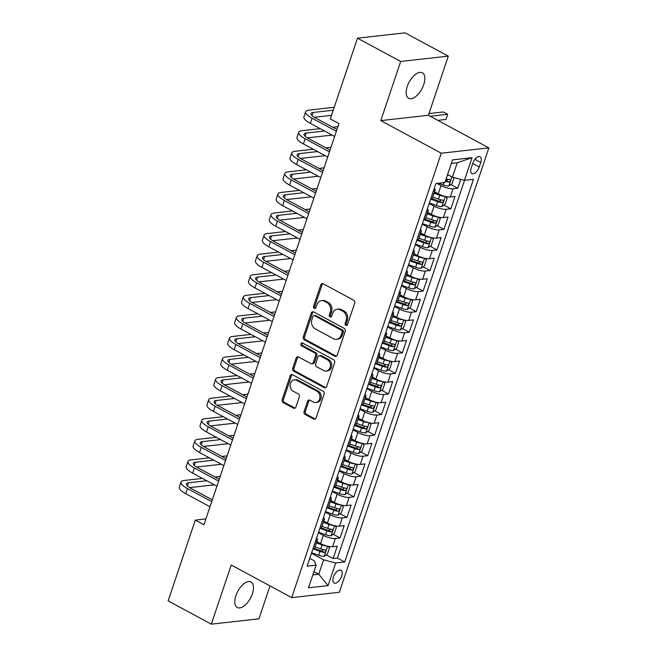 <?xml version="1.0" encoding="UTF-8"?>
<svg xmlns="http://www.w3.org/2000/svg" width="657" height="657" viewBox="0 0 657 657"><rect width="100%" height="100%" fill="white"/><g stroke="black" fill="none" stroke-linecap="round" stroke-linejoin="round"><path stroke-width="0.99" d="M345.82 325.379A1.552 1.273 -96.4 0 0 347.487 324.607L354.706 303.148A2.217 1.823 -96.4 0 0 353.688 300.216L323.154 283.758A2.217 1.823 -96.4 0 0 320.78 284.859L313.561 306.318A1.552 1.273 -96.4 0 0 315.935 307.599L316.871 304.823A7.112 5.831 -96.4 0 1 321.503 300.684A7.112 5.831 -96.4 0 1 324.468 301.284L327.014 302.655A7.112 5.831 -96.4 0 1 330.266 312.042L329.338 314.818A1.552 1.273 -96.4 0 0 331.711 316.099L332.647 313.323A7.112 5.831 -96.4 0 1 337.279 309.184A7.112 5.831 -96.4 0 1 340.244 309.792L342.79 311.163A7.112 5.831 -96.4 0 1 346.042 320.55L345.106 323.326A1.552 1.273 -96.4 0 0 345.82 325.379M252.37 593.821A14.487 7.202 118.3 0 0 251.007 581.995A14.487 7.202 118.3 0 0 235.896 595.661A14.487 7.202 118.3 0 0 237.259 607.487A14.487 7.202 118.3 0 0 252.37 593.821M423.732 84.622A14.487 7.202 118.3 0 0 422.369 72.796A14.487 7.202 118.3 0 0 407.258 86.469A14.487 7.202 118.3 0 0 408.621 98.295A14.487 7.202 118.3 0 0 423.732 84.622M341.64 576.181A7.243 3.605 118.3 0 0 340.958 570.268A7.243 3.605 118.3 0 0 333.411 577.101A7.243 3.605 118.3 0 0 334.093 583.014A7.243 3.605 118.3 0 0 341.64 576.181M304.109 411.504A2.217 1.823 -96.4 0 0 305.127 414.444L313.693 419.059A2.217 1.823 -96.4 0 0 316.066 417.951L324.09 394.126A2.217 1.823 -96.4 0 0 323.072 391.194L292.537 374.736A2.217 1.823 -96.4 0 0 290.164 375.837L282.149 399.67A2.217 1.823 -96.4 0 0 283.159 402.601L293.507 408.178A2.217 1.823 -96.4 0 0 295.88 407.069L299.313 396.877A2.217 1.823 -96.4 0 0 298.303 393.937L293.17 391.178A5.946 4.87 -96.4 0 1 290.139 384.788A5.946 4.87 -96.4 0 1 294.328 379.869A5.946 4.87 -96.4 0 1 296.808 380.37L316.904 391.202A5.946 4.87 -96.4 0 1 319.934 397.592A5.946 4.87 -96.4 0 1 315.746 402.511A5.946 4.87 -96.4 0 1 313.266 402.01L309.915 400.203A2.217 1.823 -96.4 0 0 307.542 401.312L304.109 411.504L305.398 411.364A2.217 1.823 -96.4 0 0 306.417 414.296L314.982 418.911A2.217 1.823 -96.4 0 0 315.245 419.035M231.231 565.004L211.324 624.15L168.126 600.859L195.301 520.114L203.941 524.771L338.955 123.582L330.315 118.925L357.49 38.172L400.688 61.462L380.789 120.609L441.266 153.212L291.708 597.607L231.231 565.004M334.832 356.25A2.217 1.823 -96.4 0 0 337.205 355.15L345.221 331.317A2.217 1.823 -96.4 0 0 344.211 328.385L313.676 311.927A2.217 1.823 -96.4 0 0 311.303 313.036L303.279 336.86A2.217 1.823 -96.4 0 0 304.298 339.792L334.832 356.25L336.113 356.11A2.217 1.823 -96.4 0 0 336.384 356.225M334.659 362.721L326.636 386.554A2.217 1.823 -96.4 0 1 324.262 387.655L293.728 371.197A2.217 1.823 -96.4 0 1 292.71 368.265L296.143 358.065A2.217 1.823 -96.4 0 1 298.524 356.965L310.901 363.633A2.217 1.823 -96.4 0 0 313.282 362.533L315.557 355.766A2.217 1.823 -96.4 0 0 314.539 352.834L301.645 345.886A1.552 1.273 -96.4 0 1 302.598 343.053L333.641 359.79A2.217 1.823 -96.4 0 1 334.659 362.721M326.217 554.828L333.124 558.549L337.271 546.205L332.582 546.731L335.349 538.502A9.05 2.554 -161.4 0 1 323.285 535.348L318.382 532.704M330.414 529.107L328.73 530.478A3.055 0.862 -161.4 0 1 327.375 530.092L321.429 527.941M333.148 534.256L340.047 537.976L344.202 525.633L339.505 526.158L342.272 517.93A9.05 2.554 -161.4 0 1 330.216 514.776L325.305 512.132M337.337 508.534L335.653 509.906A3.055 0.862 -161.4 0 1 334.298 509.52L328.352 507.368M340.071 513.684L346.97 517.404L351.125 505.061L346.428 505.586L349.195 497.357A9.05 2.554 -161.4 0 1 337.14 494.204L332.228 491.559M346.995 493.111L353.893 496.832L358.049 484.488L353.351 485.006L356.119 476.777A9.05 2.554 -161.4 0 1 344.063 473.631L339.152 470.987M351.191 467.39L349.499 468.761A3.055 0.862 -161.4 0 1 348.144 468.375L342.198 466.224M353.918 472.539L360.816 476.251L364.972 463.908L360.274 464.433L363.042 456.204A9.05 2.554 -161.4 0 1 350.986 453.059L346.075 450.415M358.114 446.809L356.423 448.189A3.055 0.862 -161.4 0 1 355.067 447.795L349.122 445.643M360.841 451.959L367.739 455.679L371.895 443.335L367.197 443.861L369.965 435.632A9.05 2.554 -161.4 0 1 357.909 432.487L352.998 429.834M365.037 426.237L363.346 427.617A3.055 0.862 -161.4 0 1 361.999 427.222L356.045 425.071M367.764 431.386L374.662 435.106L378.818 422.763L374.12 423.289L376.888 415.06A9.05 2.554 -161.4 0 1 364.832 411.906L359.921 409.262M371.961 405.665L370.269 407.044A3.055 0.862 -161.4 0 1 368.922 406.65L362.968 404.498M374.687 410.814L381.586 414.534L385.741 402.191L381.044 402.716L383.811 394.487A9.05 2.554 -161.4 0 1 371.755 391.334L366.852 388.689M381.61 390.242L388.509 393.962L392.664 381.618L387.967 382.144L390.734 373.915A9.05 2.554 -161.4 0 1 378.678 370.762L373.776 368.117M388.533 369.669L395.432 373.39L399.587 361.046L394.89 361.572L397.666 353.335A9.05 2.554 -161.4 0 1 385.602 350.189L380.699 347.545M395.457 349.097L402.355 352.817L406.511 340.466L401.813 340.991L404.589 332.762A9.05 2.554 -161.4 0 1 392.525 329.617L387.622 326.972M402.38 328.516L409.278 332.237L413.434 319.893L408.736 320.419L411.512 312.19A9.05 2.554 -161.4 0 1 399.448 309.045L394.545 306.392M409.303 307.944L416.21 311.664L420.357 299.321L415.667 299.847L418.435 291.618A9.05 2.554 -161.4 0 1 406.371 288.464L401.468 285.82M416.226 287.372L423.133 291.092L427.28 278.749L422.591 279.274L425.358 271.045A9.05 2.554 -161.4 0 1 413.294 267.892L408.391 265.247M423.157 266.799L430.056 270.52L434.211 258.176L429.514 258.702L432.281 250.473A9.05 2.554 -161.4 0 1 420.225 247.319L415.314 244.675M430.08 246.227L436.979 249.947L441.134 237.604L436.437 238.13L439.204 229.901A9.05 2.554 -161.4 0 1 427.149 226.747L422.237 224.103M437.004 225.655L443.902 229.375L448.058 217.024L443.36 217.549L446.128 209.32A9.05 2.554 -161.4 0 1 434.072 206.175L429.161 203.53M443.927 205.083L450.825 208.795L454.981 196.451L450.283 196.977A9.05 2.554 -161.4 0 1 438.227 193.831L434.564 191.86M332.582 546.731A9.05 2.554 18.6 0 1 320.517 543.577L316.863 541.606M339.505 526.158A9.05 2.554 18.6 0 1 327.441 523.005L323.786 521.034M346.428 505.586A9.05 2.554 18.6 0 1 334.364 502.433L330.709 500.462M353.351 485.006A9.05 2.554 18.6 0 1 341.287 481.86L337.632 479.889M360.274 464.433A9.05 2.554 18.6 0 1 348.218 461.288L344.555 459.317M367.197 443.861A9.05 2.554 18.6 0 1 355.141 440.716L351.487 438.745M374.12 423.289A9.05 2.554 18.6 0 1 362.064 420.135L358.41 418.164M381.044 402.716A9.05 2.554 18.6 0 1 368.988 399.563L365.333 397.592M387.967 382.144A9.05 2.554 18.6 0 1 375.911 378.99L372.256 377.019M394.89 361.572A9.05 2.554 18.6 0 1 382.834 358.418L379.179 356.447M401.813 340.991A9.05 2.554 18.6 0 1 389.757 337.846L386.102 335.875M408.736 320.419A9.05 2.554 18.6 0 1 396.68 317.274L393.026 315.303M415.667 299.847A9.05 2.554 18.6 0 1 403.603 296.693L399.949 294.73M422.591 279.274A9.05 2.554 18.6 0 1 410.526 276.121L406.872 274.15M429.514 258.702A9.05 2.554 18.6 0 1 417.45 255.548L413.795 253.577M436.437 238.13A9.05 2.554 18.6 0 1 424.373 234.976L420.718 233.005M443.36 217.549A9.05 2.554 18.6 0 1 431.296 214.404L427.641 212.433M472.777 163.355L471.25 167.88A7.013 3.49 118.3 0 0 471.915 173.604A7.013 3.49 118.3 0 0 479.232 166.985L480.752 162.46A7.013 3.49 118.3 0 0 480.095 156.727A7.013 3.49 118.3 0 0 472.777 163.355M441.266 153.212L488.874 147.891L339.324 592.277L291.708 597.607M333.124 558.549L337.427 558.064L344.687 561.981L473.467 179.312L464.466 180.322L452.402 177.168L447.581 174.565M344.687 561.981L335.678 562.983L328.065 585.617L308.511 587.801L316.124 565.176L307.115 566.178L435.895 183.517L444.904 182.506L452.525 159.873L472.079 157.688L464.466 180.322M450.85 184.502L457.748 188.222L453.051 188.748A9.05 2.554 -161.4 0 1 440.995 185.603L436.913 183.402M434.269 188.354A9.05 2.554 -161.4 0 1 435.164 190.095L432.388 198.332A9.05 2.554 -161.4 0 1 430.721 199.17L430.622 199.178M435.164 190.095A9.05 2.554 -161.4 0 1 433.497 190.941L433.398 190.949M312.921 548.932L313.019 548.915A9.05 2.554 18.6 0 0 314.687 548.078L317.454 539.849A9.05 2.554 -161.4 0 1 315.787 540.686L315.688 540.703M319.844 528.351L319.943 528.343A9.05 2.554 18.6 0 0 321.61 527.505L324.377 519.276A9.05 2.554 -161.4 0 1 322.71 520.114L322.612 520.122M326.767 507.779L326.866 507.771A9.05 2.554 18.6 0 0 328.533 506.933L331.3 498.704A9.05 2.554 -161.4 0 1 329.633 499.542L329.543 499.55M333.69 487.207L333.789 487.198A9.05 2.554 18.6 0 0 335.456 486.361L338.224 478.132A9.05 2.554 -161.4 0 1 336.556 478.969L336.466 478.978M340.613 466.634L340.712 466.626A9.05 2.554 18.6 0 0 342.379 465.788L345.155 457.551A9.05 2.554 -161.4 0 1 343.488 458.397L343.389 458.405M347.545 446.062L347.635 446.054A9.05 2.554 18.6 0 0 349.302 445.208L352.078 436.979A9.05 2.554 -161.4 0 1 350.411 437.817L350.312 437.833M354.468 425.49L354.558 425.473A9.05 2.554 18.6 0 0 356.225 424.636L359.001 416.407A9.05 2.554 -161.4 0 1 357.334 417.244L357.236 417.261M361.391 404.917L361.49 404.901A9.05 2.554 18.6 0 0 363.157 404.063L365.924 395.834A9.05 2.554 -161.4 0 1 364.257 396.672L364.159 396.68M368.314 384.337L368.413 384.329A9.05 2.554 18.6 0 0 370.08 383.491L372.848 375.262A9.05 2.554 -161.4 0 1 371.18 376.1L371.082 376.108M375.237 363.764L375.336 363.756A9.05 2.554 18.6 0 0 377.003 362.919L379.771 354.69A9.05 2.554 -161.4 0 1 378.103 355.527L378.005 355.536M382.16 343.192L382.259 343.184A9.05 2.554 18.6 0 0 383.926 342.346L386.694 334.117A9.05 2.554 -161.4 0 1 385.027 334.955L384.928 334.963M389.084 322.62L389.182 322.612A9.05 2.554 18.6 0 0 390.849 321.766L393.617 313.537A9.05 2.554 -161.4 0 1 391.95 314.383L391.851 314.391M396.007 302.048L396.105 302.031A9.05 2.554 18.6 0 0 397.772 301.193L400.54 292.965A9.05 2.554 -161.4 0 1 398.873 293.802L398.774 293.819M402.93 281.475L403.028 281.459A9.05 2.554 18.6 0 0 404.696 280.621L407.463 272.392A9.05 2.554 -161.4 0 1 405.796 273.23L405.697 273.246M409.853 260.895L409.952 260.886A9.05 2.554 18.6 0 0 411.619 260.049L414.386 251.82A9.05 2.554 -161.4 0 1 412.719 252.658L412.621 252.666M416.776 240.322L416.875 240.314A9.05 2.554 18.6 0 0 418.542 239.477L421.309 231.248A9.05 2.554 -161.4 0 1 419.642 232.085L419.552 232.093M423.699 219.75L423.798 219.742A9.05 2.554 18.6 0 0 425.465 218.904L428.241 210.675A9.05 2.554 -161.4 0 1 426.574 211.513L426.475 211.521M450.825 208.795L446.128 209.32M443.902 229.375L439.204 229.901M436.979 249.947L432.281 250.473M430.056 270.52L425.358 271.045M423.133 291.092L418.435 291.618M416.21 311.664L411.512 312.19M409.278 332.237L404.589 332.762M402.355 352.817L397.666 353.335M395.432 373.39L390.734 373.915M388.509 393.962L383.811 394.487M381.586 414.534L376.888 415.06M374.662 435.106L369.965 435.632M367.739 455.679L363.042 456.204M360.816 476.251L356.119 476.777M353.893 496.832L349.195 497.357M346.97 517.404L342.272 517.93M340.047 537.976L335.349 538.502M337.427 558.064L464.565 180.305M457.748 188.222L460.738 179.345M313.947 571.639L318.776 574.234L323.622 559.838L311.459 553.276M452.402 177.168L457.247 162.764L451.326 163.429M380.789 120.609L428.397 115.287L448.304 56.141L400.688 61.462M448.304 56.141L405.098 32.85L357.49 38.172M211.324 624.15L258.932 618.828L270.011 585.904M428.397 115.287L488.874 147.891M205.904 518.923L195.301 520.114M312.847 574.9L318.776 574.234L328.065 585.617M309.743 558.384L314.358 560.873L316.124 565.176M427.346 208.926A9.05 2.554 -161.4 0 1 428.241 210.675M420.423 229.507A9.05 2.554 -161.4 0 1 421.309 231.248M413.499 250.079A9.05 2.554 -161.4 0 1 414.386 251.82M406.576 270.651A9.05 2.554 -161.4 0 1 407.463 272.392M399.653 291.223A9.05 2.554 -161.4 0 1 400.54 292.965M392.722 311.796A9.05 2.554 -161.4 0 1 393.617 313.537M385.799 332.368A9.05 2.554 -161.4 0 1 386.694 334.117M378.875 352.94A9.05 2.554 -161.4 0 1 379.771 354.69M371.952 373.521A9.05 2.554 -161.4 0 1 372.848 375.262M365.029 394.093A9.05 2.554 -161.4 0 1 365.924 395.834M358.106 414.666A9.05 2.554 -161.4 0 1 359.001 416.407M351.183 435.238A9.05 2.554 -161.4 0 1 352.078 436.979M344.26 455.81A9.05 2.554 -161.4 0 1 345.155 457.551M337.337 476.382A9.05 2.554 -161.4 0 1 338.224 478.132M330.414 496.963A9.05 2.554 -161.4 0 1 331.3 498.704M323.49 517.535A9.05 2.554 -161.4 0 1 324.377 519.276M316.567 538.108A9.05 2.554 -161.4 0 1 317.454 539.849M323.622 559.838L335.678 562.983M457.247 162.764L472.079 157.688M347.085 325.223A1.552 1.273 -96.4 0 1 346.395 323.178L347.331 320.402A7.112 5.831 -96.4 0 0 344.079 311.016L342.79 311.163M337.279 309.184L338.569 309.045A7.112 5.831 -96.4 0 1 341.533 309.644L344.079 311.016M321.503 300.684L322.792 300.536A7.112 5.831 -96.4 0 1 325.757 301.144L328.303 302.516A7.112 5.831 -96.4 0 1 331.555 311.903L330.619 314.678A1.552 1.273 -96.4 0 0 331.317 316.723M322.891 283.643A2.217 1.823 -96.4 0 0 322.07 284.719L314.851 306.178A1.552 1.273 -96.4 0 0 315.541 308.215M313.405 311.812A2.217 1.823 -96.4 0 0 312.584 312.888L304.569 336.721A2.217 1.823 -96.4 0 0 305.587 339.653L336.113 356.11M342.1 332.261A1.552 1.273 -96.4 0 0 341.394 330.208L314.588 315.762A1.552 1.273 -96.4 0 0 312.929 316.534L311.944 319.466A7.112 5.831 -96.4 0 0 315.196 328.853L333.51 338.725A7.112 5.831 -96.4 0 0 336.474 339.324A7.112 5.831 -96.4 0 0 341.114 335.193L342.1 332.261L343.389 332.113A1.552 1.273 -96.4 0 0 342.675 330.06L341.394 330.208M313.939 315.631L315.229 315.483A1.552 1.273 -96.4 0 1 315.877 315.615L342.675 330.06M336.474 339.324L337.764 339.184A7.112 5.831 -96.4 0 0 342.404 335.045L341.114 335.193M343.389 332.113L342.404 335.045M298.253 356.85A2.217 1.823 -96.4 0 0 297.432 357.925L293.999 368.117A2.217 1.823 -96.4 0 0 295.018 371.057L325.543 387.515A2.217 1.823 -96.4 0 0 325.815 387.63M311.829 363.822L313.118 363.682A2.217 1.823 -96.4 0 0 314.563 362.385L316.838 355.626A2.217 1.823 -96.4 0 0 315.828 352.686L302.934 345.738L301.645 345.886M302.614 343.069A1.552 1.273 -96.4 0 0 302.934 345.738M323.753 370.564A5.946 4.87 -96.4 0 0 326.233 371.065A5.946 4.87 -96.4 0 0 330.422 366.146A5.946 4.87 -96.4 0 0 327.383 359.757L320.304 355.938A2.217 1.823 -96.4 0 0 317.931 357.047L315.656 363.814A2.217 1.823 -96.4 0 0 316.666 366.746L323.753 370.564M326.233 371.065L327.514 370.918A5.946 4.87 -96.4 0 0 331.711 365.998A5.946 4.87 -96.4 0 0 328.672 359.617L327.383 359.757M319.376 355.749L320.665 355.609A2.217 1.823 -96.4 0 1 321.593 355.798L328.672 359.617M309.652 400.088A2.217 1.823 -96.4 0 0 308.831 401.164L305.398 411.364M315.746 402.511L317.035 402.371A5.946 4.87 -96.4 0 0 321.224 397.452A5.946 4.87 -96.4 0 0 318.193 391.063L316.904 391.202M294.328 379.869L295.609 379.721A5.946 4.87 -96.4 0 1 298.089 380.231L318.193 391.063M292.275 374.613A2.217 1.823 -96.4 0 0 291.453 375.697L283.43 399.522A2.217 1.823 -96.4 0 0 284.448 402.454L294.796 408.038A2.217 1.823 -96.4 0 0 295.059 408.153M449.059 175.362A5.995 1.692 -161.4 0 1 447.458 174.918M454.086 177.604L452.049 183.64L448.78 185.988A5.995 1.692 -161.4 0 1 443.278 184.962L438.474 183.221M445.315 181.299A5.995 1.692 18.6 0 0 448.92 182.071C450.472 181.291 450.751 180.47 449.749 179.599A5.995 1.692 -161.4 0 1 446.144 178.827M448.123 179.353L446.432 180.732A3.055 0.862 -161.4 0 1 445.577 180.511M437.792 120.354L445.939 119.443L447.672 114.293L443.352 111.969L428.972 113.571M430.187 116.248L447.672 114.293L445.939 119.443M334.224 107.296L308.765 110.146A16.975 4.796 18.6 0 0 305.636 111.723A16.975 4.796 18.6 0 0 312.075 118.211L336.359 131.301M305.636 111.723L303.912 116.864A16.975 4.796 18.6 0 0 310.342 123.36L334.627 136.442M336.951 129.528L315.294 117.849A11.317 3.195 -161.4 0 1 310.999 113.521A11.317 3.195 -161.4 0 1 313.085 112.478L333.247 110.22M314.301 117.291L331.514 115.361M444.617 196.295A5.995 1.692 -161.4 0 1 439.82 195.252L434.121 193.191M437.973 193.692L434.384 192.394M445.594 196.533L447.203 198.044L445.126 204.212L441.857 206.561A5.995 1.692 -161.4 0 1 436.355 205.534L429.341 202.997M430.836 199.153L437.669 201.625A5.995 1.692 18.6 0 0 441.997 202.643C443.549 201.863 443.828 201.042 442.826 200.18A5.995 1.692 -161.4 0 1 438.498 199.153L432.807 197.1M441.2 199.933L439.508 201.305A3.055 0.862 -161.4 0 1 438.153 200.919L432.101 198.726M437.693 216.867A5.995 1.692 -161.4 0 1 432.897 215.825L427.198 213.763M431.049 214.272L427.461 212.967M438.671 217.106L440.28 218.617L438.203 224.793L434.934 227.133A5.995 1.692 -161.4 0 1 429.432 226.107L422.418 223.569M423.913 219.725L430.746 222.197A5.995 1.692 18.6 0 0 435.074 223.216C436.626 222.436 436.905 221.614 435.903 220.752A5.995 1.692 -161.4 0 1 431.575 219.734L425.884 217.672M434.269 220.506L432.585 221.877A3.055 0.862 -161.4 0 1 431.23 221.491L425.169 219.298M430.762 237.44A5.995 1.692 -161.4 0 1 425.966 236.397L420.275 234.335M424.126 234.845L420.537 233.547M431.748 237.678L433.357 239.189L431.279 245.365L428.011 247.705A5.995 1.692 -161.4 0 1 422.508 246.679L415.495 244.141M416.99 240.298L423.822 242.77A5.995 1.692 18.6 0 0 428.15 243.796C429.703 243.016 429.974 242.187 428.98 241.324A5.995 1.692 -161.4 0 1 424.652 240.306L418.961 238.245M427.346 241.078L425.662 242.449A3.055 0.862 -161.4 0 1 424.307 242.063L418.246 239.871M423.839 258.012A5.995 1.692 -161.4 0 1 419.043 256.969L413.352 254.908M417.203 255.417L413.614 254.119M424.824 258.25L426.434 259.761L424.356 265.937L421.088 268.278A5.995 1.692 -161.4 0 1 415.585 267.259L408.572 264.722M410.067 260.87L416.899 263.35A5.995 1.692 18.6 0 0 421.227 264.369C422.779 263.588 423.051 262.759 422.057 261.897A5.995 1.692 -161.4 0 1 417.729 260.878L412.038 258.817M420.423 261.65L418.739 263.022A3.055 0.862 -161.4 0 1 417.384 262.636L411.323 260.443M320.197 128.665L301.842 130.718A16.975 4.796 18.6 0 0 298.713 132.295A16.975 4.796 18.6 0 0 305.152 138.783L329.436 151.874M298.713 132.295L296.98 137.436A16.975 4.796 18.6 0 0 303.419 143.932L327.703 157.023M330.028 150.1L308.371 138.43A11.317 3.195 -161.4 0 1 304.076 134.094A11.317 3.195 -161.4 0 1 306.162 133.051L324.517 130.998M307.377 137.863L332.122 135.096M337.912 126.686L332.746 127.261M313.274 149.238L294.919 151.291A16.975 4.796 18.6 0 0 291.79 152.867A16.975 4.796 18.6 0 0 298.229 159.364L322.513 172.446M291.79 152.867L290.057 158.008A16.975 4.796 18.6 0 0 296.496 164.505L320.78 177.595M323.104 170.68L301.44 159.002A11.317 3.195 -161.4 0 1 297.153 154.674A11.317 3.195 -161.4 0 1 299.239 153.623L317.594 151.57M300.454 158.436L325.199 155.668M330.988 147.258L325.823 147.841M306.351 169.818L287.996 171.871A16.975 4.796 18.6 0 0 284.867 173.44A16.975 4.796 18.6 0 0 291.306 179.936L315.582 193.027M284.867 173.44L283.134 178.581A16.975 4.796 18.6 0 0 289.573 185.077L313.857 198.168M316.181 191.253L294.517 179.575A11.317 3.195 -161.4 0 1 290.23 175.247A11.317 3.195 -161.4 0 1 292.316 174.195L310.671 172.142M293.531 179.008L318.275 176.24M324.065 167.831L318.9 168.414M299.428 190.39L281.073 192.444A16.975 4.796 18.6 0 0 277.944 194.012A16.975 4.796 18.6 0 0 284.382 200.508L308.659 213.599M277.944 194.012L276.211 199.161A16.975 4.796 18.6 0 0 282.65 205.649L306.934 218.74M309.258 211.825L287.594 200.147A11.317 3.195 -161.4 0 1 283.307 195.819A11.317 3.195 -161.4 0 1 285.393 194.768L303.748 192.715M286.608 199.58L311.352 196.813M317.142 188.411L311.976 188.986M416.916 278.584A5.995 1.692 -161.4 0 1 412.12 277.541L406.428 275.48M410.28 275.989L406.691 274.692M417.901 278.823L419.511 280.342L417.433 286.509L414.165 288.858A5.995 1.692 -161.4 0 1 408.662 287.832L401.649 285.294M403.143 281.451L409.976 283.923A5.995 1.692 18.6 0 0 414.304 284.941C415.856 284.161 416.127 283.339 415.134 282.469A5.995 1.692 -161.4 0 1 410.806 281.451L405.114 279.389M413.499 282.223L411.816 283.602A3.055 0.862 -161.4 0 1 410.461 283.208L404.4 281.015M292.505 210.963L274.15 213.016A16.975 4.796 18.6 0 0 271.021 214.584A16.975 4.796 18.6 0 0 277.459 221.081L301.735 234.171M271.021 214.584L269.288 219.734A16.975 4.796 18.6 0 0 275.726 226.222L300.011 239.312M302.335 232.397L280.67 220.719A11.317 3.195 -161.4 0 1 276.383 216.391A11.317 3.195 -161.4 0 1 278.469 215.34L296.824 213.287M279.685 220.161L304.429 217.393M310.219 208.983L305.053 209.558M409.993 299.165A5.995 1.692 -161.4 0 1 405.197 298.114L399.505 296.052M403.357 296.562L399.768 295.264M410.978 299.403L412.588 300.914L410.51 307.082L407.241 309.431A5.995 1.692 -161.4 0 1 401.739 308.404L394.726 305.866M396.22 302.023L403.053 304.495A5.995 1.692 18.6 0 0 407.381 305.513C408.925 304.733 409.204 303.912 408.211 303.041A5.995 1.692 -161.4 0 1 403.883 302.023L398.183 299.962M406.576 302.795L404.893 304.175A3.055 0.862 -161.4 0 1 403.538 303.78L397.477 301.588M285.581 231.535L267.218 233.588A16.975 4.796 18.6 0 0 264.098 235.165A16.975 4.796 18.6 0 0 270.528 241.653L294.812 254.744M264.098 235.165L262.365 240.306A16.975 4.796 18.6 0 0 268.803 246.794L293.079 259.885M295.412 252.97L273.747 241.291A11.317 3.195 -161.4 0 1 269.46 236.963A11.317 3.195 -161.4 0 1 271.538 235.92L289.901 233.867M272.762 240.733L297.506 237.965M303.288 229.556L298.13 230.131M403.07 319.737A5.995 1.692 -161.4 0 1 398.273 318.686L392.582 316.633M396.434 317.134L392.845 315.836M404.055 319.975L405.656 321.487L403.587 327.654L400.318 330.003A5.995 1.692 -161.4 0 1 394.816 328.976L387.794 326.439M389.289 322.595L396.13 325.067A5.995 1.692 18.6 0 0 400.458 326.086C402.002 325.305 402.281 324.484 401.287 323.622A5.995 1.692 -161.4 0 1 396.959 322.595L391.26 320.534M399.653 323.375L397.97 324.747A3.055 0.862 -161.4 0 1 396.614 324.353L390.554 322.168M278.658 252.107L260.295 254.16A16.975 4.796 18.6 0 0 257.174 255.737A16.975 4.796 18.6 0 0 263.605 262.225L287.889 275.316M257.174 255.737L255.442 260.878A16.975 4.796 18.6 0 0 261.88 267.374L286.156 280.457M288.489 273.542L266.824 261.872A11.317 3.195 -161.4 0 1 262.537 257.536A11.317 3.195 -161.4 0 1 264.615 256.493L282.978 254.44M265.839 261.305L290.583 258.538M296.364 250.128L291.207 250.703M396.146 340.31A5.995 1.692 -161.4 0 1 391.35 339.267L385.651 337.205M389.511 337.706L385.922 336.409M397.132 340.548L398.733 342.059L396.656 348.235L393.395 350.575A5.995 1.692 -161.4 0 1 387.893 349.549L380.871 347.011M382.366 343.168L389.207 345.639A5.995 1.692 18.6 0 0 393.527 346.658C395.079 345.878 395.358 345.056 394.364 344.194A5.995 1.692 -161.4 0 1 390.036 343.176L384.337 341.114M392.73 343.948L391.046 345.319A3.055 0.862 -161.4 0 1 389.691 344.933L383.631 342.74M271.727 272.68L253.372 274.733A16.975 4.796 18.6 0 0 250.251 276.31A16.975 4.796 18.6 0 0 256.682 282.797L280.966 295.888M250.251 276.31L248.518 281.451A16.975 4.796 18.6 0 0 254.957 287.947L279.233 301.037M281.566 294.122L259.901 282.444A11.317 3.195 -161.4 0 1 255.614 278.116A11.317 3.195 -161.4 0 1 257.692 277.065L276.047 275.012M258.915 281.878L283.652 279.11M289.441 270.7L284.284 271.275M389.223 360.882A5.995 1.692 -161.4 0 1 384.427 359.839L378.728 357.778M382.588 358.287L378.999 356.989M390.209 361.12L391.81 362.631L389.732 368.807L386.472 371.148A5.995 1.692 -161.4 0 1 380.961 370.121L373.948 367.583M375.443 363.74L382.284 366.212A5.995 1.692 18.6 0 0 386.603 367.23C388.156 366.45 388.435 365.629 387.441 364.766A5.995 1.692 -161.4 0 1 383.113 363.748L377.414 361.687M385.807 364.52L384.123 365.892A3.055 0.862 -161.4 0 1 382.768 365.506L376.707 363.313M264.804 293.26L246.449 295.313A16.975 4.796 18.6 0 0 243.328 296.882A16.975 4.796 18.6 0 0 249.759 303.378L274.043 316.469M243.328 296.882L241.595 302.023A16.975 4.796 18.6 0 0 248.026 308.519L272.31 321.61M274.642 314.695L252.978 303.017A11.317 3.195 -161.4 0 1 248.691 298.689A11.317 3.195 -161.4 0 1 250.769 297.637L269.124 295.584M251.984 302.45L276.728 299.682M282.518 291.273L277.361 291.856M382.3 381.454A5.995 1.692 -161.4 0 1 377.504 380.411L371.805 378.35M375.664 378.859L372.076 377.561M383.286 381.692L384.887 383.203L382.809 389.379L379.549 391.72A5.995 1.692 -161.4 0 1 374.038 390.693L367.025 388.156M368.52 384.312L375.361 386.792A5.995 1.692 18.6 0 0 379.68 387.811C381.232 387.03 381.512 386.201 380.51 385.339A5.995 1.692 -161.4 0 1 376.19 384.32L370.491 382.259M378.884 385.092L377.2 386.464A3.055 0.862 -161.4 0 1 375.845 386.078L369.784 383.885M257.881 313.832L239.526 315.886A16.975 4.796 18.6 0 0 236.405 317.454A16.975 4.796 18.6 0 0 242.835 323.95L267.12 337.041M236.405 317.454L234.672 322.595A16.975 4.796 18.6 0 0 241.103 329.091L265.387 342.182M267.719 335.267L246.055 323.589A11.317 3.195 -161.4 0 1 241.76 319.261A11.317 3.195 -161.4 0 1 243.846 318.21L262.2 316.157M245.061 323.022L269.805 320.255M275.595 311.845L270.438 312.428M375.377 402.027A5.995 1.692 -161.4 0 1 370.581 400.984L364.881 398.922M368.733 399.431L365.152 398.134M376.354 402.265L377.964 403.784L375.886 409.952L372.618 412.3A5.995 1.692 -161.4 0 1 367.115 411.274L360.102 408.736M361.596 404.893L368.429 407.365A5.995 1.692 18.6 0 0 372.757 408.383C374.309 407.603 374.589 406.782 373.587 405.911A5.995 1.692 -161.4 0 1 369.267 404.893L363.567 402.831M250.958 334.405L232.603 336.458A16.975 4.796 18.6 0 0 229.474 338.027A16.975 4.796 18.6 0 0 235.912 344.523L260.197 357.613M229.474 338.027L227.749 343.176A16.975 4.796 18.6 0 0 234.179 349.664L258.464 362.754M260.788 355.839L239.132 344.161A11.317 3.195 -161.4 0 1 234.836 339.833A11.317 3.195 -161.4 0 1 236.922 338.782L255.277 336.729M238.138 343.603L262.882 340.835M268.672 332.426L263.514 333M368.454 422.607A5.995 1.692 -161.4 0 1 363.658 421.556L357.958 419.495M361.81 420.004L358.229 418.706M369.431 422.845L371.041 424.356L368.963 430.524L365.694 432.873A5.995 1.692 -161.4 0 1 360.192 431.846L353.179 429.308M354.673 425.465L361.506 427.937A5.995 1.692 18.6 0 0 365.834 428.955C367.386 428.175 367.665 427.354 366.663 426.483A5.995 1.692 -161.4 0 1 362.344 425.465L356.644 423.404M244.034 354.977L225.68 357.03A16.975 4.796 18.6 0 0 222.551 358.599A16.975 4.796 18.6 0 0 228.989 365.095L253.273 378.186M222.551 358.599L220.826 363.748A16.975 4.796 18.6 0 0 227.256 370.236L251.541 383.327M253.865 376.412L232.208 364.734A11.317 3.195 -161.4 0 1 227.913 360.406A11.317 3.195 -161.4 0 1 229.999 359.363L248.354 357.309M231.215 364.175L255.959 361.407M261.749 352.998L256.591 353.573M237.111 375.549L218.756 377.603A16.975 4.796 18.6 0 0 215.627 379.179A16.975 4.796 18.6 0 0 222.066 385.667L246.35 398.758M215.627 379.179L213.903 384.32A16.975 4.796 18.6 0 0 220.333 390.816L244.618 403.899M246.942 396.984L225.285 385.306A11.317 3.195 -161.4 0 1 220.99 380.978A11.317 3.195 -161.4 0 1 223.076 379.935L241.431 377.882M224.292 384.747L249.036 381.98M254.826 373.57L249.668 374.145M230.188 396.122L211.833 398.175A16.975 4.796 18.6 0 0 208.704 399.752A16.975 4.796 18.6 0 0 215.143 406.24L239.427 419.33M208.704 399.752L206.971 404.893A16.975 4.796 18.6 0 0 213.41 411.389L237.694 424.479M240.019 417.556L218.362 405.886A11.317 3.195 -161.4 0 1 214.067 401.558A11.317 3.195 -161.4 0 1 216.153 400.507L234.508 398.454M217.368 405.32L242.113 402.552M247.903 394.143L242.737 394.717M361.531 443.179A5.995 1.692 -161.4 0 1 356.735 442.128L351.035 440.067M354.887 440.576L351.298 439.278M362.508 443.418L364.118 444.929L362.04 451.096L358.771 453.445A5.995 1.692 -161.4 0 1 353.269 452.418L346.255 449.881M347.75 446.037L354.583 448.509A5.995 1.692 18.6 0 0 358.911 449.528C360.463 448.747 360.742 447.926 359.74 447.056A5.995 1.692 -161.4 0 1 355.412 446.037L349.721 443.976M354.608 463.752A5.995 1.692 -161.4 0 1 349.811 462.709L344.112 460.647M347.964 461.148L344.375 459.851M355.585 463.99L357.194 465.501L355.117 471.677L351.848 474.017A5.995 1.692 -161.4 0 1 346.346 472.991L339.332 470.453M340.827 466.61L347.66 469.082A5.995 1.692 18.6 0 0 351.988 470.1C353.54 469.32 353.819 468.498 352.817 467.636A5.995 1.692 -161.4 0 1 348.489 466.618L342.798 464.556M347.684 484.324A5.995 1.692 -161.4 0 1 342.888 483.281L337.189 481.22M341.04 481.729L337.452 480.431M348.662 484.562L350.271 486.073L348.194 492.249L344.925 494.59A5.995 1.692 -161.4 0 1 339.423 493.563L332.409 491.025M333.904 487.182L340.737 489.654A5.995 1.692 18.6 0 0 345.065 490.672C346.617 489.892 346.896 489.071 345.894 488.208A5.995 1.692 -161.4 0 1 341.566 487.19L335.875 485.129M344.26 487.962L342.576 489.334A3.055 0.862 -161.4 0 1 341.221 488.948L335.16 486.755M223.265 416.694L204.91 418.747A16.975 4.796 18.6 0 0 201.781 420.324A16.975 4.796 18.6 0 0 208.22 426.82L232.504 439.903M201.781 420.324L200.048 425.465A16.975 4.796 18.6 0 0 206.487 431.961L230.771 445.052M233.095 438.137L211.431 426.459A11.317 3.195 -161.4 0 1 207.144 422.131A11.317 3.195 -161.4 0 1 209.23 421.08L227.585 419.026M210.445 425.892L235.19 423.124M240.979 414.715L235.814 415.298M340.753 504.896A5.995 1.692 -161.4 0 1 335.957 503.853L330.266 501.792M334.117 502.301L330.528 501.004M341.739 505.134L343.348 506.646L341.27 512.821L338.002 515.162A5.995 1.692 -161.4 0 1 332.499 514.135L325.486 511.598M326.981 507.754L333.813 510.226A5.995 1.692 18.6 0 0 338.141 511.253C339.694 510.473 339.965 509.643 338.971 508.781A5.995 1.692 -161.4 0 1 334.643 507.762L328.952 505.701M216.342 437.275L197.987 439.328A16.975 4.796 18.6 0 0 194.858 440.896A16.975 4.796 18.6 0 0 201.297 447.392L225.573 460.483M194.858 440.896L193.125 446.037A16.975 4.796 18.6 0 0 199.564 452.533L223.848 465.624M226.172 458.709L204.508 447.031A11.317 3.195 -161.4 0 1 200.221 442.703A11.317 3.195 -161.4 0 1 202.307 441.652L220.662 439.599M203.522 446.464L228.266 443.697M234.056 435.287L228.891 435.87M333.83 525.469A5.995 1.692 -161.4 0 1 329.034 524.426L323.343 522.364M327.194 522.873L323.605 521.576M334.815 525.707L336.425 527.218L334.347 533.394L331.079 535.742A5.995 1.692 -161.4 0 1 325.576 534.716L318.563 532.178M320.058 528.335L326.89 530.807A5.995 1.692 18.6 0 0 331.218 531.825C332.771 531.045 333.042 530.215 332.048 529.353A5.995 1.692 -161.4 0 1 327.72 528.335L322.029 526.273M209.419 457.847L191.064 459.9A16.975 4.796 18.6 0 0 187.935 461.469A16.975 4.796 18.6 0 0 194.373 467.965L218.65 481.055M187.935 461.469L186.202 466.618A16.975 4.796 18.6 0 0 192.641 473.106L216.925 486.196M219.249 479.282L197.585 467.603A11.317 3.195 -161.4 0 1 193.298 463.275A11.317 3.195 -161.4 0 1 195.384 462.224L213.739 460.171M196.599 467.037L221.343 464.277M227.133 455.868L221.967 456.443M326.907 546.041A5.995 1.692 -161.4 0 1 322.111 544.998L316.419 542.937M320.271 543.446L316.682 542.148M327.892 546.287L329.502 547.798L327.424 553.966L324.156 556.315A5.995 1.692 -161.4 0 1 318.653 555.288L311.64 552.751M313.134 548.907L319.967 551.379A5.995 1.692 18.6 0 0 324.295 552.397C325.847 551.617 326.118 550.796 325.125 549.925A5.995 1.692 -161.4 0 1 320.797 548.907L315.097 546.846M323.49 549.679L321.807 551.059A3.055 0.862 -161.4 0 1 320.452 550.665L314.391 548.472M202.496 478.419L184.141 480.472A16.975 4.796 18.6 0 0 181.012 482.041A16.975 4.796 18.6 0 0 187.45 488.537L211.726 501.628M181.012 482.041L179.279 487.19A16.975 4.796 18.6 0 0 185.717 493.678L210.002 506.769M212.326 499.854L190.661 488.176A11.317 3.195 -161.4 0 1 186.374 483.848A11.317 3.195 -161.4 0 1 188.46 482.805L206.815 480.752M189.676 487.617L214.42 484.85M220.21 476.44L215.044 477.015M320.517 543.577L323.285 535.348M327.441 523.005L330.216 514.776M334.364 502.433L337.14 494.204M341.287 481.86L344.063 473.631M348.218 461.288L350.986 453.059M355.141 440.716L357.909 432.487M362.064 420.135L364.832 411.906M368.988 399.563L371.755 391.334M375.911 378.99L378.678 370.762M382.834 358.418L385.602 350.189M389.757 337.846L392.525 329.617M396.68 317.274L399.448 309.045M403.603 296.693L406.371 288.464M410.526 276.121L413.294 267.892M417.45 255.548L420.225 247.319M424.373 234.976L427.149 226.747M431.296 214.404L434.072 206.175M438.227 193.831L440.995 185.603M430.721 199.17L433.497 190.941M313.019 548.915L315.787 540.686M319.943 528.343L322.71 520.114M326.866 507.771L329.633 499.542M333.789 487.198L336.556 478.969M340.712 466.626L343.488 458.397M347.635 446.054L350.411 437.817M354.558 425.473L357.334 417.244M361.49 404.901L364.257 396.672M368.413 384.329L371.18 376.1M375.336 363.756L378.103 355.527M382.259 343.184L385.027 334.955M389.182 322.612L391.95 314.383M396.105 302.031L398.873 293.802M403.028 281.459L405.796 273.23M409.952 260.886L412.719 252.658M416.875 240.314L419.642 232.085M423.798 219.742L426.574 211.513M450.283 196.977L453.051 188.748M474.945 159.331L480.752 162.46M472.728 163.478L479.232 166.985M347.331 320.402L346.042 320.55M341.533 309.644L340.244 309.792M330.619 314.678L329.338 314.818M331.555 311.903L330.266 312.042M328.303 302.516L327.014 302.655M325.757 301.144L324.468 301.284M314.851 306.178L313.561 306.318M322.07 284.719L320.78 284.859M346.395 323.178L345.106 323.326M305.587 339.653L304.298 339.792M304.569 336.721L303.279 336.86M312.584 312.888L311.303 313.036M315.877 315.615L314.588 315.762M325.543 387.515L324.262 387.655M295.018 371.057L293.728 371.197M293.999 368.117L292.71 368.265M297.432 357.925L296.143 358.065M314.563 362.385L313.282 362.533M316.838 355.626L315.557 355.766M315.828 352.686L314.539 352.834M321.593 355.798L320.304 355.938M308.831 401.164L307.542 401.312M298.089 380.231L296.808 380.37M294.796 408.038L293.507 408.178M284.448 402.454L283.159 402.601M283.43 399.522L282.149 399.67M291.453 375.697L290.164 375.837M314.982 418.911L313.693 419.059M306.417 414.296L305.127 414.444M448.862 185.931L451.901 176.897M443.278 184.962L444.075 182.597M446.432 180.732L448.92 182.071M312.075 118.211L310.342 123.36M313.085 112.478L312.026 115.616M441.939 206.503L445.315 196.468M438.498 199.153L439.82 195.252M436.355 205.534L437.669 201.625M439.508 201.305L441.997 202.643M435.016 227.076L438.391 217.04M431.575 219.734L432.897 215.825M429.432 226.107L430.746 222.197M432.585 221.877L435.074 223.216M428.093 247.648L431.468 237.612M424.652 240.306L425.966 236.397M422.508 246.679L423.822 242.77M425.662 242.449L428.15 243.796M421.17 268.22L424.545 258.193M417.729 260.878L419.043 256.969M415.585 267.259L416.899 263.35M418.739 263.022L421.227 264.369M305.152 138.783L303.419 143.932M306.162 133.051L305.103 136.196M298.229 159.364L296.496 164.505M299.239 153.623L298.179 156.768M291.306 179.936L289.573 185.077M292.316 174.195L291.256 177.341M284.382 200.508L282.65 205.649M285.393 194.768L284.333 197.913M414.247 288.801L417.622 278.765M410.806 281.451L412.12 277.541M408.662 287.832L409.976 283.923M411.816 283.602L414.304 284.941M277.459 221.081L275.726 226.222M278.469 215.34L277.41 218.485M407.324 309.373L410.699 299.337M403.883 302.023L405.197 298.114M401.739 308.404L403.053 304.495M404.893 304.175L407.381 305.513M270.528 241.653L268.803 246.794M271.538 235.92L270.487 239.058M400.4 329.945L403.776 319.91M396.959 322.595L398.273 318.686M394.816 328.976L396.13 325.067M397.97 324.747L400.458 326.086M263.605 262.225L261.88 267.374M264.615 256.493L263.564 259.638M393.477 350.518L396.853 340.482M390.036 343.176L391.35 339.267M387.893 349.549L389.207 345.639M391.046 345.319L393.527 346.658M256.682 282.797L254.957 287.947M257.692 277.065L256.641 280.211M386.554 371.09L389.93 361.054M383.113 363.748L384.427 359.839M380.961 370.121L382.284 366.212M384.123 365.892L386.603 367.23M249.759 303.378L248.026 308.519M250.769 297.637L249.709 300.783M379.631 391.662L383.006 381.635M376.19 384.32L377.504 380.411M374.038 390.693L375.361 386.792M377.2 386.464L379.68 387.811M242.835 323.95L241.103 329.091M243.846 318.21L242.786 321.355M372.708 412.235L376.083 402.207M369.267 404.893L370.581 400.984M367.115 411.274L368.429 407.365M370.269 407.044L372.757 408.383M235.912 344.523L234.179 349.664M236.922 338.782L235.863 341.927M365.777 432.815L369.16 422.779M362.344 425.465L363.658 421.556M360.192 431.846L361.506 427.937M363.346 427.617L365.834 428.955M228.989 365.095L227.256 370.236M229.999 359.363L228.94 362.5M222.066 385.667L220.333 390.816M223.076 379.935L222.017 383.072M215.143 406.24L213.41 411.389M216.153 400.507L215.094 403.653M358.853 453.387L362.237 443.352M355.412 446.037L356.735 442.128M353.269 452.418L354.583 448.509M356.423 448.189L358.911 449.528M351.93 473.96L355.306 463.924M348.489 466.618L349.811 462.709M346.346 472.991L347.66 469.082M349.499 468.761L351.988 470.1M345.007 494.532L348.382 484.496M341.566 487.19L342.888 483.281M339.423 493.563L340.737 489.654M342.576 489.334L345.065 490.672M208.22 426.82L206.487 431.961M209.23 421.08L208.17 424.225M338.084 515.104L341.459 505.069M334.643 507.762L335.957 503.853M332.499 514.135L333.813 510.226M335.653 509.906L338.141 511.253M201.297 447.392L199.564 452.533M202.307 441.652L201.247 444.797M331.161 535.677L334.536 525.649M327.72 528.335L329.034 524.426M325.576 534.716L326.89 530.807M328.73 530.478L331.218 531.825M194.373 467.965L192.641 473.106M195.384 462.224L194.324 465.37M324.238 556.257L327.613 546.222M320.797 548.907L322.111 544.998M318.653 555.288L319.967 551.379M321.807 551.059L324.295 552.397M187.45 488.537L185.717 493.678M188.46 482.805L187.401 485.942"/></g></svg>
